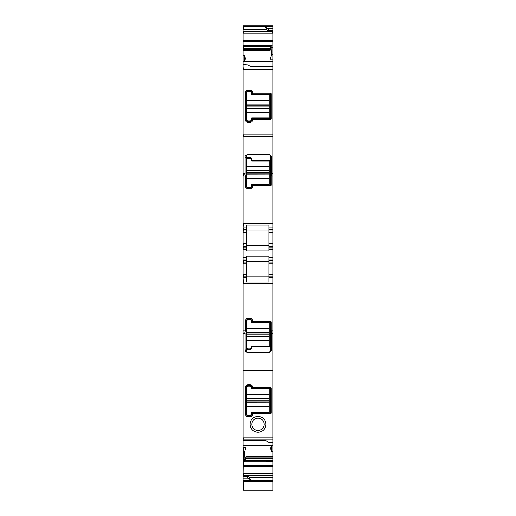 <?xml version="1.0" encoding="UTF-8"?>
<svg xmlns="http://www.w3.org/2000/svg" width="516" height="516" viewBox="0 0 516 516"><rect width="100%" height="100%" fill="white"/><g stroke="black" fill="none" stroke-linecap="round" stroke-linejoin="round"><path stroke-width="0.77" d="M252.085 160.379A0.587 0.587 0 0 0 252.427 160.489L251.84 159.902A0.587 0.587 0 0 0 251.905 160.173M252.427 160.489L269.739 160.489A0.587 0.587 0 0 1 270.326 161.076L270.326 184.257L270.326 156.38L271.5 157.399L271.5 174.118L270.326 173.937M251.099 157.883A1.761 1.761 0 0 0 250.079 157.554L251.84 159.315L251.84 159.902M251.511 158.289A1.761 1.761 0 0 1 251.84 159.315M250.079 157.554L248.022 157.554L246.261 159.315A1.761 1.761 0 0 1 246.59 158.289M247.009 157.877A1.761 1.761 0 0 1 248.022 157.554M270.326 160.489L269.739 160.489M269.855 155.187L270.326 156.38C270.5 155.6 269.913 155.013 268.565 154.619L247.37 154.742M246.261 159.315L246.261 186.018A1.761 1.761 0 0 0 248.022 187.779L246.261 186.018L246.261 156.38C246.087 155.6 246.674 155.013 248.022 154.619L248.022 154.465C245.777 155.116 244.797 156.09 245.087 157.399L245.087 174.118L244.532 173.563L245.384 176.104L245.384 186.018C245.539 187.624 246.422 188.501 248.022 188.662L248.022 187.779L250.079 187.779A1.761 1.761 0 0 0 251.84 186.018L250.079 187.779L250.079 188.662C251.679 188.501 252.563 187.624 252.717 186.018L251.84 186.018L251.84 185.431A0.587 0.587 0 0 1 251.885 185.192M269.739 184.844A0.587 0.587 0 0 0 270.326 184.257L269.739 184.844L252.427 184.844A0.587 0.587 0 0 0 252.182 184.896M252.427 184.844L251.84 185.431M248.022 154.465L268.565 154.465L248.022 154.619M245.087 174.118L246.261 173.937M246.261 156.38A1.174 1.019 180 0 1 245.087 157.399M252.008 185.018L252.717 185.728L270.694 185.728L271.203 185.218L271.203 176.104L272.055 173.563L272.964 173.563L272.964 59.172L269.997 59.25L269.997 50.6L271.139 46.163L243.326 46.163L271.622 46.163L272.022 45.098L271.648 54.851L269.997 59.25M271.5 174.118L272.055 173.563M250.079 188.662L248.022 188.662M272.964 136.63L243.326 136.63L243.036 134.089L243.036 440.213L265.334 440.213L267.978 442.083L272.964 442.083L272.964 445.689M268.855 230.916L246.261 230.916L272.964 230.916L272.964 245.003L268.855 245.003L268.855 227.982L272.964 227.982L272.964 173.563M243.036 134.089L243.036 64.59L248.022 64.939L243.036 64.939M270.313 118.041A0.587 0.587 0 0 0 270.326 117.938L271.203 118.899L270.694 119.409L252.717 119.699C252.556 121.305 251.679 122.189 250.079 122.344L248.022 122.344C246.416 122.182 245.539 121.299 245.384 119.699L245.384 92.996C245.545 91.39 246.422 90.513 248.022 90.358L250.079 90.358C251.685 90.519 252.563 91.396 252.717 92.996L252.008 94.002L252.427 94.17A0.587 0.587 0 0 1 252.189 94.125M271.203 118.899L271.203 93.802L270.694 93.293L252.717 93.293M270.32 118.016L269.739 118.525A0.587 0.587 0 0 0 269.855 118.512M269.739 118.525L252.427 118.525L250.079 121.46L248.022 121.46L246.261 119.699L246.261 92.996L248.022 91.235L250.079 91.235L251.84 92.996L252.008 94.002A0.587 0.587 0 0 1 251.84 93.583M252.427 118.525A0.587 0.587 0 0 0 252.008 118.699L252.717 119.409M252.717 119.699L251.84 119.699A1.761 1.761 0 0 1 250.079 121.46L250.079 122.344M248.022 122.344L248.022 121.46A1.761 1.761 0 0 1 246.261 119.699L245.384 119.699M245.384 92.996L246.261 92.996A1.761 1.761 0 0 1 248.022 91.235L248.022 90.358M250.079 90.358L250.079 91.235A1.761 1.761 0 0 1 251.84 92.996L252.717 92.996M270.694 93.293L269.81 94.176L270.326 94.757A0.587 0.587 0 0 0 269.81 94.176L252.427 94.17M270.326 117.938L270.326 94.757M269.739 388.496A0.587 0.587 0 0 1 270.326 389.083L269.81 388.496L252.427 388.496L250.079 385.562L248.022 385.562L246.261 387.322L246.261 414.026L248.022 415.786L250.079 415.786L252.427 412.852L269.739 412.852L270.326 412.265A0.587 0.587 0 0 1 269.81 412.845L270.694 413.729L252.717 413.729L252.008 413.019A0.587 0.587 0 0 0 251.84 413.439M252.427 388.496A0.587 0.587 0 0 1 252.008 388.322L252.717 387.322C252.563 385.716 251.679 384.833 250.079 384.678L248.022 384.678C246.416 384.833 245.539 385.716 245.384 387.322L245.384 414.026C245.539 415.625 246.416 416.509 248.022 416.664L250.079 416.664C251.679 416.509 252.563 415.625 252.717 414.026L252.717 413.729M252.717 387.322L251.84 387.322A1.761 1.761 0 0 0 250.079 385.562L250.079 384.678M248.022 384.678L248.022 385.562A1.761 1.761 0 0 0 246.261 387.322L245.384 387.322M245.384 414.026L246.261 414.026A1.761 1.761 0 0 0 248.022 415.786L248.022 416.664M250.079 416.664L250.079 415.786A1.761 1.761 0 0 0 251.84 414.026L252.717 414.026M270.326 389.083L270.326 412.265M255.046 429.699A6.16 6.16 0 0 1 252.595 421.34A6.16 6.16 0 0 1 260.954 418.882A6.16 6.16 0 0 1 263.405 427.248A6.16 6.16 0 0 1 255.046 429.699M246.261 245.59L268.855 245.59M272.964 276.105L272.964 279.04L268.855 279.04L268.855 281.981L246.261 281.981L246.261 276.105L268.855 276.105L268.855 263.779L272.964 263.779L272.964 276.105L246.261 276.105L246.261 262.018L243.036 262.018M246.261 261.431L268.855 261.431M246.261 262.018L246.261 259.084L243.036 259.084M246.261 276.105L243.036 276.105M244.178 476.384L243.326 473.623L243.326 476.558L247.145 476.41L246.848 476.874L248.022 478.184L243.036 478.184L243.036 481.222L272.964 481.222L272.964 490.2L243.036 490.2L243.036 480.899M268.855 227.982L268.855 225.04L246.261 225.04L246.261 227.982L243.326 227.982L243.326 230.916L246.261 230.916L246.261 232.677L243.036 232.677M246.261 227.982L246.261 230.916M246.261 232.677L246.261 250.905L268.855 250.905L268.855 249.692L272.964 249.692L272.964 245.003M246.261 243.242L243.326 243.242L243.326 245.003L246.261 245.003M268.701 30.567L267.095 30.567L267.681 30.263L267.095 30.567L267.095 29.457L265.334 26.967L267.978 28.832L272.964 28.832L272.964 25.8L243.036 25.8L243.036 55.547L244.352 55.522L244.352 61.269M247.299 476.455L248.905 476.455L248.319 476.758L248.905 476.455L248.905 477.564L250.666 480.054L248.022 478.184M267.681 30.263L268.855 30.612M272.964 30.528L269.152 30.463L267.978 28.832M272.119 30.631L272.964 33.398L272.964 47.485L271.648 47.485M271.622 46.163L271.139 46.163M246.003 61.269L246.003 59.837L244.352 55.522M272.964 66.803L250.666 66.803L248.022 64.939M270.694 413.729L271.203 413.219L271.203 388.122L270.694 387.613L252.717 387.613M261.799 417.341A7.921 7.921 0 0 0 251.047 420.495A7.921 7.921 0 0 0 254.201 431.247A7.921 7.921 0 0 0 264.953 428.093A7.921 7.921 0 0 0 261.799 417.341M272.964 442.431L267.978 442.083M246.003 447.772L244.352 452.171L243.326 452.197L243.326 447.843L246.003 447.772L246.003 456.421L245.306 460.111L272.964 460.111L272.964 451.468L271.648 451.5L269.997 447.178L269.997 445.753M271.648 451.5L271.648 445.753M244.352 452.171L243.978 461.923L272.964 461.659L272.964 481.222M272.964 460.111L272.964 460.859L244.378 460.859L244.055 461.659M244.861 460.859L245.248 460.259L272.964 460.259M248.319 476.758L247.145 476.41M246.261 259.084L246.261 256.117L268.855 256.117L268.855 262.018L272.964 262.018L272.964 260.554L268.855 260.554M243.036 245.003L243.326 247.938L246.261 247.938M272.964 247.938L268.855 247.938L268.855 249.692M268.855 247.938L268.855 245.003M268.855 279.04L268.855 277.576L272.964 277.576M268.855 276.105L268.855 277.576M268.855 263.779L268.855 262.018M243.326 452.197L243.036 476.558L246.925 476.41M246.848 476.874L243.036 476.874L243.326 476.494M271.68 46.072L243.036 46.163M272.964 61.333L243.036 61.275L243.036 55.547M243.326 232.677L243.036 230.916M246.261 249.692L243.326 249.692L243.036 247.938M246.261 279.04L243.036 279.04M272.964 61.443L243.036 61.333L243.036 64.59M272.964 445.579L243.036 445.689L243.036 440.728L266.062 440.728M243.326 447.843L243.036 452.197M243.036 476.874L243.036 478.184M272.964 223.576L243.326 223.576L243.036 227.982M269.152 30.141L272.964 30.141L272.964 28.832M268.997 30.631L272.964 30.631L272.964 30.141M272.964 33.398L272.964 30.612L269.075 30.612M272.964 47.485L272.964 54.819L271.648 54.851M272.964 54.819L272.964 59.172M243.036 437.832L272.964 437.832L272.964 442.083M272.964 451.468L272.964 445.753L243.036 445.747L243.036 447.843M272.964 460.859L272.964 461.659M272.964 260.554L272.964 259.084L268.855 259.084M272.964 263.779L272.964 262.018M272.964 437.832L272.964 279.04M272.964 259.084L272.964 249.692M272.964 230.916L272.964 227.982M252.717 321.294L270.694 321.294L271.203 321.803L271.203 330.917L272.055 333.459L271.5 332.904L270.326 333.084L270.326 322.764L269.81 322.178L252.427 322.178L252.008 322.003L252.717 321.004L251.84 321.004L250.079 319.243L248.022 319.243L246.261 321.004L246.261 333.084L245.087 332.904L244.532 333.459L245.384 330.917L245.384 321.004C245.539 319.398 246.422 318.514 248.022 318.359L248.022 319.243A1.761 1.761 0 0 0 246.261 321.004L246.261 347.707A1.761 1.761 0 0 0 246.59 348.732M252.717 321.004C252.563 319.398 251.679 318.52 250.079 318.359L248.022 318.359M252.008 322.003L251.84 321.004A1.761 1.761 0 0 0 250.079 319.243L250.079 318.359M269.662 352.015L270.326 350.641L270.326 333.084M271.5 349.622C271.79 350.932 270.81 351.906 268.565 352.557L268.565 352.402C269.913 352.009 270.5 351.422 270.326 350.641A1.174 1.019 0 0 1 271.5 349.622L271.5 332.904M268.565 352.402L248.022 352.402C246.674 352.009 246.087 351.422 246.261 350.641L246.261 333.084M268.565 352.557L248.022 352.557C245.777 351.906 244.797 350.932 245.087 349.622L246.358 351.209M270.313 322.661A0.587 0.587 0 0 1 270.32 322.694L271.203 321.803M247.009 349.145A1.761 1.761 0 0 0 248.022 349.467L246.261 347.707M251.511 348.732A1.761 1.761 0 0 0 251.84 347.707L250.079 349.467L248.022 349.467M250.079 349.467A1.761 1.761 0 0 0 251.092 349.145M270.326 346.533L252.427 346.533A0.587 0.587 0 0 0 252.079 346.642M270.326 322.764L270.326 345.946A0.587 0.587 0 0 1 269.739 346.533M251.84 347.707L251.84 347.12A0.587 0.587 0 0 1 251.905 346.849M252.427 346.533L251.84 347.12M269.152 328.344L246.848 328.344L246.848 321.004A1.174 1.174 0 0 1 248.022 319.83L250.079 319.83A1.174 1.174 0 0 1 251.253 321.004L251.253 322.178A0.587 0.587 0 0 0 251.84 322.764L269.152 322.764L269.152 332.156L246.848 332.156L269.152 332.117M246.848 328.344L246.848 332.117M269.152 334.813L246.848 334.813L246.848 336.555L269.152 336.555L269.152 332.156M246.848 334.813L246.848 332.156M246.848 336.555L246.848 340.36L269.152 340.36L269.152 345.946L251.84 345.946A0.587 0.587 0 0 0 251.253 346.533L251.253 347.707A1.174 1.174 0 0 1 250.079 348.88L248.022 348.88A1.174 1.174 0 0 1 246.848 347.707L246.848 340.36M269.152 336.555L269.152 340.36M251.253 186.018L251.253 184.844A0.587 0.587 0 0 1 251.84 184.257L269.152 184.257L269.152 178.678L246.848 178.678L246.848 186.018A1.174 1.174 0 0 0 248.022 187.192L250.079 187.192A1.174 1.174 0 0 0 251.253 186.018M246.848 174.905L269.152 174.905L246.848 174.866L246.848 178.678M246.848 174.866L246.848 159.315A1.174 1.174 0 0 1 248.022 158.141L250.079 158.141A1.174 1.174 0 0 1 251.253 159.315L251.253 160.489A0.587 0.587 0 0 0 251.84 161.076L269.152 161.076L269.152 170.435L246.848 170.435M269.152 174.905L269.152 178.678M269.152 174.866L269.152 170.435M251.253 119.699L251.253 118.525A0.587 0.587 0 0 1 251.84 117.938L269.152 117.938L269.152 112.359L246.848 112.359L246.848 119.699A1.174 1.174 0 0 0 248.022 120.873L250.079 120.873A1.174 1.174 0 0 0 251.253 119.699M246.848 108.586L269.152 108.586L246.848 108.554L246.848 112.359M246.848 108.554L246.848 92.996A1.174 1.174 0 0 1 248.022 91.822L250.079 91.822A1.174 1.174 0 0 1 251.253 92.996L251.253 94.17A0.587 0.587 0 0 0 251.84 94.757L269.152 94.757L269.152 104.116L246.848 104.116M269.152 108.586L269.152 112.359M269.152 108.554L269.152 104.116M251.253 414.026L251.253 412.852A0.587 0.587 0 0 1 251.84 412.265L269.152 412.265L269.152 406.679L246.848 406.679L246.848 414.026A1.174 1.174 0 0 0 248.022 415.199L250.079 415.199A1.174 1.174 0 0 0 251.253 414.026M246.848 402.906L269.152 402.906L246.848 402.873L246.848 406.679M246.848 402.873L246.848 387.322A1.174 1.174 0 0 1 248.022 386.149L250.079 386.149A1.174 1.174 0 0 1 251.253 387.322L251.253 388.496A0.587 0.587 0 0 0 251.84 389.083L269.152 389.083L269.152 398.436L246.848 398.436M269.152 402.906L269.152 406.679M269.152 402.873L269.152 398.436M245.384 186.018L246.261 186.018M268.565 154.465C270.81 155.11 271.79 156.09 271.5 157.399M271.203 185.218L270.32 184.335M269.81 184.838L270.694 185.728M245.384 176.104L243.036 176.104M271.203 176.104L272.964 176.104M243.326 176.104L243.326 173.563L244.532 173.563M243.326 134.089L272.964 134.089M243.036 67.112L243.326 69.189L272.964 69.189M269.81 118.525L270.694 119.409M246.261 263.779L243.326 263.779L243.326 260.554L246.261 260.554M243.036 260.554L243.036 257.323M246.261 277.576L243.326 277.576L243.326 274.344L246.261 274.344M243.326 46.163L243.326 46.763L270.752 46.763M270.307 48.362L243.326 48.362L243.326 46.904L270.694 46.904M243.036 229.446L246.261 229.446M243.036 246.467L246.261 246.467M272.964 283.439L243.326 283.439L243.036 277.576M265.334 26.967L243.326 26.967L243.326 29.457L267.095 29.457M272.796 33.192L243.326 33.192L243.326 31.534L272.119 31.534M271.971 45.285L243.326 45.285L271.945 45.363M269.997 50.6L243.326 50.6L243.326 49.149L270.158 49.149M270.32 94.686L271.203 93.802M270.694 387.613L269.81 388.496M271.203 388.122L270.32 389.006M271.203 413.219L270.32 412.336M243.326 440.213L243.326 440.728M243.978 461.923L243.326 461.923L243.326 459.537L244.352 459.537M246.261 257.323L243.326 257.323M243.326 480.899L243.326 490.194M243.326 25.8L243.036 26.658M243.036 41.312L243.036 40.629M243.326 437.832L243.036 439.909M243.036 466.393L243.036 465.709M243.326 481.222L243.036 480.364M243.326 26.658L272.964 26.658M243.326 41.312L272.964 41.312M243.326 40.629L272.964 40.629M272.964 45.098L272.022 45.098M243.326 67.112L272.964 67.112M243.326 439.909L272.964 439.909M246.003 456.421L272.964 456.421M245.842 457.873L272.964 457.873M245.693 458.66L272.964 458.66M244.32 460.949L272.964 460.949M244.029 461.73L272.964 461.73M243.326 466.393L272.964 466.393M243.326 465.709L272.964 465.709M243.5 473.83L272.964 473.83M244.178 475.488L272.964 475.488M248.905 477.564L272.964 477.564M250.666 480.054L272.964 480.054M243.326 480.364L272.964 480.364M272.964 274.344L268.855 274.344M243.036 370.391L243.036 372.933M243.326 372.933L272.964 372.933M272.964 257.323L268.855 257.323M268.855 229.446L272.964 229.446M272.964 232.677L268.855 232.677M272.964 243.242L268.855 243.242M272.964 246.467L268.855 246.467M243.036 333.459L243.036 330.917M243.326 370.391L272.964 370.391M271.203 330.917L272.964 330.917M272.055 333.459L272.964 333.459M243.326 330.917L245.384 330.917M243.326 333.459L244.532 333.459M245.087 349.622L245.087 332.904M245.384 321.004L246.261 321.004M270.694 321.294L269.81 322.178M246.848 333.897L269.152 333.897M269.152 336.587L246.848 336.587M246.848 173.124L269.152 173.124M269.152 172.209L246.848 172.209M246.848 170.467L269.152 170.467M246.848 166.662L269.152 166.662M246.848 106.812L269.152 106.812M269.152 105.89L246.848 105.89M246.848 104.148L269.152 104.148M246.848 100.343L269.152 100.343M246.848 401.132L269.152 401.132M269.152 400.21L246.848 400.21M246.848 398.468L269.152 398.468M246.848 394.663L269.152 394.663M243.036 476.391L247.003 476.384M249.938 66.287L272.964 66.287"/></g></svg>
